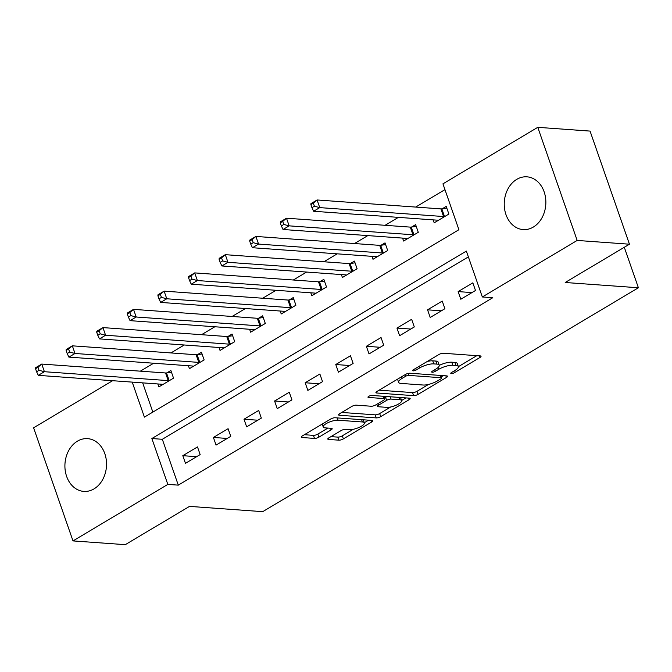 <?xml version="1.0" encoding="UTF-8"?>
<svg xmlns="http://www.w3.org/2000/svg" width="672" height="672" viewBox="0 0 672 672"><rect width="100%" height="100%" fill="white"/><g stroke="black" fill="none" stroke-linecap="round" stroke-linejoin="round"><path stroke-width="1.01" d="M451.298 373.607A2.327 0.689 160.8 0 0 454.415 372.708L479.942 357.496A3.326 0.991 160.8 0 0 481.026 356.252A3.326 0.991 160.8 0 0 480.287 355.916L443.344 353.262A3.326 0.991 160.8 0 0 438.883 354.539L413.364 369.751A2.327 0.689 160.8 0 0 412.6 370.625A2.327 0.689 160.8 0 0 413.112 370.86A2.327 0.689 160.8 0 0 416.237 369.961L419.538 367.996A10.651 3.167 160.8 0 1 433.793 363.888L436.876 364.106A10.651 3.167 160.8 0 1 439.244 365.182A10.651 3.167 160.8 0 1 435.75 369.163L432.449 371.129A2.327 0.689 160.8 0 0 431.684 372.002A2.327 0.689 160.8 0 0 432.205 372.238A2.327 0.689 160.8 0 0 435.322 371.339L438.631 369.365A10.651 3.167 160.8 0 1 452.886 365.257L455.96 365.484A10.651 3.167 160.8 0 1 458.329 366.559A10.651 3.167 160.8 0 1 454.843 370.532L451.542 372.506A2.327 0.689 160.8 0 0 450.778 373.372A2.327 0.689 160.8 0 0 451.298 373.607M77.423 441.176A26.452 20.782 94.1 0 1 87.629 438.648A26.452 20.782 94.1 0 1 106.277 459.925A26.452 20.782 94.1 0 1 94.03 488.872A26.452 20.782 94.1 0 1 83.824 491.408A26.452 20.782 94.1 0 1 65.167 470.131A26.452 20.782 94.1 0 1 77.423 441.176M516.743 179.365A26.452 20.782 94.1 0 1 526.949 176.828A26.452 20.782 94.1 0 1 545.597 198.106A26.452 20.782 94.1 0 1 533.35 227.052A26.452 20.782 94.1 0 1 523.144 229.589A26.452 20.782 94.1 0 1 504.496 208.312A26.452 20.782 94.1 0 1 516.743 179.365M328.894 437.85A3.326 0.991 160.8 0 0 327.802 439.093A3.326 0.991 160.8 0 0 328.541 439.429L338.906 440.177A3.326 0.991 160.8 0 0 343.367 438.892L371.717 421.999A3.326 0.991 160.8 0 0 372.8 420.756A3.326 0.991 160.8 0 0 372.061 420.42L335.118 417.757A3.326 0.991 160.8 0 0 330.658 419.042L302.308 435.935A3.326 0.991 160.8 0 0 301.224 437.178A3.326 0.991 160.8 0 0 301.963 437.514L314.479 438.413A3.326 0.991 160.8 0 0 318.94 437.136L331.069 429.904A3.326 0.991 160.8 0 0 332.161 428.66A3.326 0.991 160.8 0 0 331.422 428.324L325.214 427.879A8.904 2.646 160.8 0 1 323.232 426.972A8.904 2.646 160.8 0 1 328.306 422.528A8.904 2.646 160.8 0 1 338.066 420.218L362.384 421.966A8.904 2.646 160.8 0 1 364.367 422.873A8.904 2.646 160.8 0 1 359.293 427.316A8.904 2.646 160.8 0 1 349.532 429.626L345.484 429.332A3.326 0.991 160.8 0 0 341.023 430.618L328.894 437.85M132.216 382.116L144.413 417.127L458.909 229.706L442.94 183.842L537.776 127.327L590.058 131.09L629.454 244.205L565.202 282.492L638.4 287.767L262.71 511.661L189.521 506.386L125.269 544.673L72.996 540.91L33.6 427.795L112.61 380.705M629.454 244.205L577.172 240.442L482.328 296.965L466.36 251.101L151.864 438.53L167.832 484.394L72.996 540.91M468.376 256.889L162.322 439.286L178.29 485.142L492.786 297.713L482.328 296.965M178.29 485.142L167.832 484.394M413.624 395.648A3.326 0.991 160.8 0 0 418.076 394.363L446.426 377.471A3.326 0.991 160.8 0 0 447.518 376.228A3.326 0.991 160.8 0 0 446.779 375.892L409.828 373.229A3.326 0.991 160.8 0 0 405.376 374.514L377.026 391.406A3.326 0.991 160.8 0 0 375.934 392.65A3.326 0.991 160.8 0 0 376.673 392.986L413.624 395.648L412.558 392.591A3.326 0.991 160.8 0 0 417.018 391.306L428.602 384.401M409.072 399.731L380.722 416.632A3.326 0.991 160.8 0 1 376.27 417.908L339.318 415.254A3.326 0.991 160.8 0 1 338.579 414.918A3.326 0.991 160.8 0 1 339.671 413.675L351.8 406.442A3.326 0.991 160.8 0 1 356.252 405.157L371.238 406.241A3.326 0.991 160.8 0 0 375.698 404.956L383.746 400.159A3.326 0.991 160.8 0 0 384.829 398.916A3.326 0.991 160.8 0 0 384.09 398.58L368.491 397.454A2.327 0.689 160.8 0 1 367.97 397.219A2.327 0.689 160.8 0 1 369.298 396.052A2.327 0.689 160.8 0 1 371.851 395.447L409.416 398.152A3.326 0.991 160.8 0 1 410.164 398.488A3.326 0.991 160.8 0 1 409.072 399.731L408.5 398.084M472.836 282.845L458.144 291.598L460.807 299.242L475.49 290.489L472.836 282.845M442.235 301.073L427.552 309.826L430.214 317.47L444.898 308.717L442.235 301.073M411.642 319.309L396.959 328.062L399.622 335.706L414.305 326.953L411.642 319.309M381.049 337.537L366.366 346.29L369.029 353.934L383.712 345.181L381.049 337.537M350.456 355.774L335.773 364.526L338.436 372.17L353.119 363.418L350.456 355.774M319.864 374.002L305.18 382.754L307.843 390.398L322.526 381.646L319.864 374.002M289.271 392.238L274.588 400.991L277.25 408.635L291.934 399.882L289.271 392.238M258.678 410.466L243.995 419.219L246.658 426.863L261.341 418.11L258.678 410.466M228.085 428.702L213.402 437.455L216.065 445.099L230.748 436.346L228.085 428.702M197.492 446.93L182.809 455.683L185.472 463.327L200.155 454.574L197.492 446.93M444.956 189.63L415.682 207.077M398.404 217.367L385.09 225.305M367.811 235.603L354.497 243.541M337.218 253.831L323.904 261.769M306.625 272.068L293.311 280.006M276.032 290.296L262.71 298.234M245.44 308.532L232.117 316.47M214.847 326.76L201.524 334.698M184.254 344.996L170.932 352.934M153.661 363.224L140.339 371.162M142.674 382.872L152.855 412.104M433.171 219.87L434.196 222.81L448.879 214.057L446.216 206.413L442.235 208.782M402.578 238.106L403.603 241.038L418.286 232.285L415.624 224.641L411.642 227.018M371.986 256.334L373.002 259.274L387.694 250.522L385.031 242.878L381.049 245.246M341.393 274.571L342.409 277.502L357.101 268.75L354.438 261.106L350.456 263.483M310.8 292.799L311.816 295.739L326.5 286.986L323.845 279.342L319.864 281.711M280.207 311.035L281.224 313.967L295.907 305.214L293.252 297.57L289.271 299.947M249.606 329.263L250.631 332.203L265.314 323.45L262.651 315.806L258.678 318.175M219.013 347.5L220.038 350.431L234.721 341.678L232.058 334.034L228.077 336.412M188.42 365.728L189.445 368.668L204.128 359.915L201.466 352.271L197.484 354.64M157.828 383.964L158.852 386.896L173.536 378.143L170.873 370.507L166.891 372.876M638.4 287.767L624.296 247.279M537.776 127.327L577.172 240.442M162.322 439.286L151.864 438.53M458.144 291.598L471.962 292.589M427.552 309.826L441.37 310.825M396.959 328.062L410.777 329.053M366.366 346.29L380.184 347.29M335.773 364.526L349.591 365.518M305.18 382.754L318.998 383.754M274.588 400.991L288.406 401.982M243.995 419.219L257.813 420.218M213.402 437.455L227.22 438.446M182.809 455.683L196.627 456.683M458.329 366.559L457.271 363.502A10.651 3.167 160.8 0 0 454.902 362.426L455.96 365.484M439.286 365.375A10.651 3.167 160.8 0 1 451.819 362.2L454.902 362.426M439.244 365.182L438.178 362.124A10.651 3.167 160.8 0 0 435.809 361.049L436.876 364.106M427.3 361.444A10.651 3.167 160.8 0 1 432.726 360.83L435.809 361.049M458.363 366.668L476.818 355.673M379.084 390.18L412.558 392.591M441.286 376.849L443.302 375.64M440.908 378.84A2.327 0.689 160.8 0 0 441.672 377.966A2.327 0.689 160.8 0 0 441.151 377.731L408.719 375.396A2.327 0.689 160.8 0 0 405.602 376.295L402.116 378.37A10.651 3.167 160.8 0 0 398.63 382.351A10.651 3.167 160.8 0 0 400.999 383.426L423.167 385.022A10.651 3.167 160.8 0 0 437.43 380.915L440.908 378.84M397.538 379.184A10.651 3.167 160.8 0 0 397.564 379.294L398.63 382.351M405.947 397.908L401.587 400.504M390.726 406.972L379.655 413.574L380.722 416.632M341.729 412.44L375.203 414.851A3.326 0.991 160.8 0 0 379.655 413.574M386.786 407.358A8.904 2.646 160.8 0 0 396.547 405.04A8.904 2.646 160.8 0 0 401.621 400.596A8.904 2.646 160.8 0 0 399.638 399.697L391.07 399.076A3.326 0.991 160.8 0 0 386.618 400.361L378.571 405.157A3.326 0.991 160.8 0 0 377.479 406.4A3.326 0.991 160.8 0 0 378.218 406.736L386.786 407.358M400.554 397.538A8.904 2.646 160.8 0 0 400.546 397.513L401.621 400.596M387.181 396.556A3.326 0.991 160.8 0 0 385.552 397.303L386.618 400.361M384.493 397.942L385.552 397.303M364.367 422.873L363.3 419.815A8.904 2.646 160.8 0 0 363.292 419.79M304.374 434.708L313.421 435.355A3.326 0.991 160.8 0 0 317.873 434.078L327.944 428.072M330.952 436.624L337.848 437.119A3.326 0.991 160.8 0 0 342.3 435.834L353.296 429.282M364.316 422.713L368.592 420.168M310.884 204.624L311.951 207.682L314.395 206.22L313.328 203.162L310.884 204.624L310.968 203.616L317.083 199.97L319.746 207.614L313.631 211.26L437.43 220.181A3.394 1.008 -19.2 0 1 438.035 220.34L438.178 220.433M446.813 208.135L441.848 208.841A3.394 1.008 -19.2 0 1 440.891 208.891L317.083 199.97L313.328 203.162M444.898 216.426L444.503 216.485A3.394 1.008 -19.2 0 1 443.545 216.535L319.746 207.614L314.395 206.22M313.631 211.26L311.951 207.682M280.291 222.852L281.35 225.91L283.802 224.456L282.736 221.399L280.291 222.852L280.375 221.852L286.49 218.207L289.153 225.851L283.038 229.496L406.837 238.409A3.394 1.008 -19.2 0 1 407.442 238.577L407.576 238.669M416.22 226.363L411.247 227.069A3.394 1.008 -19.2 0 1 410.29 227.119L286.49 218.207L282.736 221.399M414.305 234.662L413.91 234.713A3.394 1.008 -19.2 0 1 412.952 234.763L289.153 225.851L283.802 224.456M283.038 229.496L281.35 225.91M249.698 241.088L250.757 244.146L253.21 242.684L252.143 239.627L249.698 241.088L249.782 240.08L255.898 236.435L258.56 244.079L252.445 247.724L376.244 256.645A3.394 1.008 -19.2 0 1 376.849 256.805L376.984 256.897M385.627 244.6L380.654 245.305A3.394 1.008 -19.2 0 1 379.697 245.356L255.898 236.435L252.143 239.627M383.712 252.89L383.317 252.949A3.394 1.008 -19.2 0 1 382.36 253L258.56 244.079L253.21 242.684M252.445 247.724L250.757 244.146M219.106 259.316L220.164 262.374L222.617 260.921L221.55 257.863L219.106 259.316L219.19 258.317L225.305 254.671L227.968 262.315L221.844 265.961L345.652 274.873A3.394 1.008 -19.2 0 1 346.256 275.041L346.391 275.134M355.034 262.836L350.062 263.533A3.394 1.008 -19.2 0 1 349.104 263.584L225.305 254.671L221.55 257.863M353.119 271.127L352.724 271.177A3.394 1.008 -19.2 0 1 351.767 271.228L227.968 262.315L222.617 260.921M221.844 265.961L220.164 262.374M188.504 277.553L189.571 280.61L192.024 279.149L190.957 276.091L188.504 277.553L188.597 276.545L194.712 272.899L197.375 280.543L191.251 284.189L315.059 293.11A3.394 1.008 -19.2 0 1 315.664 293.269L315.798 293.362M324.442 281.064L319.469 281.77A3.394 1.008 -19.2 0 1 318.511 281.82L194.712 272.899L190.957 276.091M322.526 289.355L322.132 289.414A3.394 1.008 -19.2 0 1 321.174 289.464L197.375 280.543L192.024 279.149M191.251 284.189L189.571 280.61M157.912 295.781L158.978 298.838L161.431 297.385L160.364 294.328L157.912 295.781L157.996 294.781L164.119 291.136L166.782 298.78L160.658 302.425L284.466 311.338A3.394 1.008 -19.2 0 1 285.071 311.506L285.205 311.598M293.849 299.3L288.876 299.998A3.394 1.008 -19.2 0 1 287.918 300.048L164.119 291.136L160.364 294.328M291.925 307.591L291.539 307.642A3.394 1.008 -19.2 0 1 290.581 307.692L166.782 298.78L161.431 297.385M160.658 302.425L158.978 298.838M127.319 314.017L128.386 317.075L130.83 315.613L129.772 312.556L127.319 314.017L127.403 313.009L133.526 309.364L136.189 317.008L130.066 320.653L253.873 329.574A3.394 1.008 -19.2 0 1 254.47 329.734L254.612 329.826M263.256 317.528L258.283 318.234A3.394 1.008 -19.2 0 1 257.326 318.284L133.526 309.364L129.772 312.556M261.332 325.819L260.946 325.878A3.394 1.008 -19.2 0 1 259.988 325.928L136.189 317.008L130.83 315.613M130.066 320.653L128.386 317.075M96.726 332.245L97.793 335.303L100.237 333.85L99.179 330.792L96.726 332.245L96.81 331.246L102.934 327.6L105.596 335.244L99.473 338.89L223.272 347.802A3.394 1.008 -19.2 0 1 223.877 347.97L224.02 348.062M232.663 335.765L227.69 336.47A3.394 1.008 -19.2 0 1 226.733 336.512L102.934 327.6L99.179 330.792M230.74 344.056L230.353 344.106A3.394 1.008 -19.2 0 1 229.396 344.156L105.596 335.244L100.237 333.85M99.473 338.89L97.793 335.303M66.133 350.482L67.2 353.539L69.644 352.078L68.586 349.02L66.133 350.482L66.217 349.482L72.341 345.828L75.004 353.472L68.88 357.118L192.679 366.038A3.394 1.008 -19.2 0 1 193.284 366.198L193.427 366.29M202.07 353.993L197.098 354.698A3.394 1.008 -19.2 0 1 196.14 354.749L72.341 345.828L68.586 349.02M200.147 362.284L199.76 362.342A3.394 1.008 -19.2 0 1 198.803 362.393L75.004 353.472L69.644 352.078M68.88 357.118L67.2 353.539M35.54 368.71L36.607 371.767L39.052 370.314L37.985 367.256L35.54 368.71L35.624 367.71L41.748 364.064L44.402 371.708L38.287 375.354L162.086 384.266A3.394 1.008 -19.2 0 1 162.691 384.434L162.834 384.527M171.478 372.229L166.505 372.935A3.394 1.008 -19.2 0 1 165.547 372.977L41.748 364.064L37.985 367.256M169.554 380.52L169.168 380.57A3.394 1.008 -19.2 0 1 168.21 380.621L44.402 371.708L39.052 370.314M38.287 375.354L36.607 371.767M453.86 371.12L454.415 372.708M415.682 368.374L416.237 369.961M434.767 369.743L435.322 371.339M451.819 362.2L452.886 365.257M437.993 367.559L438.631 369.365M432.726 360.83L433.793 363.888M418.984 366.4L419.538 367.996M479.363 355.849L479.942 357.496M376.303 391.927L376.673 392.986M445.855 375.824L446.426 377.471M417.018 391.306L418.076 394.363M440.353 375.43L441.151 377.731M408.038 373.447L408.719 375.396M405.048 374.707L405.602 376.295M401.57 376.782L402.116 378.37M375.203 414.851L376.27 417.908M338.948 414.187L339.318 415.254M383.292 396.27L384.09 398.58M368.231 396.707L368.491 397.454M398.84 397.396L399.638 399.697M390.272 396.774L391.07 399.076M378.017 403.57L378.571 405.157M361.586 419.664L362.384 421.966M337.26 417.908L338.066 420.218M330.498 428.257L331.069 429.904M317.873 434.078L318.94 437.136M313.421 435.355L314.479 438.413M301.594 436.456L301.963 437.514M371.137 420.353L371.717 421.999M342.3 435.834L343.367 438.892M337.848 437.119L338.906 440.177M328.171 438.371L328.541 439.429M441.848 208.841L444.503 216.485M440.891 208.891L443.545 216.535M411.247 227.069L413.91 234.713M410.29 227.119L412.952 234.763M380.654 245.305L383.317 252.949M379.697 245.356L382.36 253M350.062 263.533L352.724 271.177M349.104 263.584L351.767 271.228M319.469 281.77L322.132 289.414M318.511 281.82L321.174 289.464M288.876 299.998L291.539 307.642M287.918 300.048L290.581 307.692M258.283 318.234L260.946 325.878M257.326 318.284L259.988 325.928M227.69 336.47L230.353 344.106M226.733 336.512L229.396 344.156M197.098 354.698L199.76 362.342M196.14 354.749L198.803 362.393M166.505 372.935L169.168 380.57M165.547 372.977L168.21 380.621M440.798 375.463L441.672 377.966M383.93 396.32L384.829 398.916M376.757 404.326L377.479 406.4M322.216 424.074L323.232 426.972"/></g></svg>
